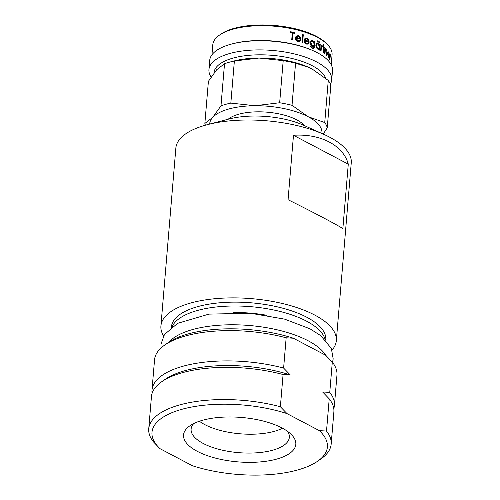 <?xml version="1.0" encoding="UTF-8"?>
<svg xmlns="http://www.w3.org/2000/svg" width="500" height="500" viewBox="0 0 500 500"><rect width="100%" height="100%" fill="white"/><g stroke="black" fill="none" stroke-linecap="round" stroke-linejoin="round"><path stroke-width="0.75" d="M197.362 451.362A56.325 22.281 4.8 0 1 189.831 425.85A56.325 22.281 4.8 0 1 282.006 427.969A56.325 22.281 4.8 0 1 291.15 434.356A56.325 22.281 4.8 0 1 269.738 460.669A56.325 22.281 4.8 0 1 197.362 451.362M193.787 423.537A49.288 19.494 -175.2 0 0 191.112 429.1A49.288 19.494 -175.2 0 0 203.194 443.456A49.288 19.494 -175.2 0 0 256.712 452.806A49.288 19.494 -175.2 0 0 289.344 437.344A49.288 19.494 -175.2 0 0 287.631 431.419M199.4 421.244A49.288 19.494 -175.2 0 0 204.781 424.606A49.288 19.494 -175.2 0 0 282.481 428.225M192.356 465.719A88.012 34.812 -175.2 0 0 317.587 461.25A88.012 34.812 -175.2 0 0 319.319 430.631L287.019 413.612A88.012 34.812 -175.2 0 0 182.719 409.075A88.012 34.812 -175.2 0 0 159.281 447.956A88.012 34.812 -175.2 0 0 160.05 448.7L192.356 465.719M159.281 447.956L153.4 441.825A91.531 36.206 4.8 0 1 148.744 428.781A91.531 36.206 4.8 0 1 280.369 406.744L287.019 413.612M280.369 406.744L283.075 374.525L290.269 374.95L283.612 368.081L286.156 337.794A91.531 36.206 -175.2 0 0 164.731 345.044A91.531 36.206 -175.2 0 0 154.537 359.831L151.994 390.119A91.531 36.206 4.8 0 1 283.612 368.081M148.744 428.781L151.45 396.562A91.531 36.206 4.8 0 1 161.65 381.775A91.531 36.206 4.8 0 1 283.075 374.525M161.65 381.775L165.037 379.412A88.012 34.812 4.8 0 1 290.269 374.95M152.088 393.375A91.531 36.206 4.8 0 1 151.994 390.119M319.319 430.631L326.512 431.056A91.531 36.206 4.8 0 1 331.169 444.1A91.531 36.206 4.8 0 1 320.969 458.894L317.587 461.25M326.512 431.056L329.219 398.837A91.531 36.206 4.8 0 1 333.875 411.881L331.169 444.1M333.781 408.631A91.531 36.206 4.8 0 0 334.412 405.438A91.531 36.206 4.8 0 0 329.762 392.394L322.569 391.969A88.012 34.812 4.8 0 1 323.344 392.706L329.219 398.837M322.569 391.969L323.825 393.181M334.412 405.438L336.956 375.15A91.531 36.206 -175.2 0 0 332.306 362.106L325.65 355.238A88.012 34.812 4.8 0 1 326.425 355.975L326.906 356.45M329.762 392.394L332.306 362.106M164.731 345.044L168.119 342.681A88.012 34.812 4.8 0 1 293.35 338.219L325.65 355.238M168.844 342.188A82.025 32.444 4.8 0 1 230.287 324.781A82.025 32.444 4.8 0 1 308.194 340.794A82.025 32.444 4.8 0 1 325.794 355.369M233.525 312.5A72.525 28.688 4.8 0 1 266.969 315.312M172.125 326.744A77.45 30.638 4.8 0 1 227.262 306.15A77.45 30.638 4.8 0 1 306.481 321.125A77.45 30.638 4.8 0 1 325.131 339.594M325.756 340.25L325.794 339.819A77.45 30.638 -175.2 0 0 306.806 317.256A77.45 30.638 -175.2 0 0 222.712 302.556A77.45 30.638 -175.2 0 0 171.438 326.856L171.4 327.287M163.581 335.944A88.012 34.812 4.8 0 1 160.912 325.975A88.012 34.812 4.8 0 1 190.931 302.944A88.012 34.812 4.8 0 1 286.256 304.462A88.012 34.812 4.8 0 1 336.319 340.7A88.012 34.812 4.8 0 1 332.025 350.087M160.912 325.975L175.85 148.106A88.012 34.812 4.8 0 1 205.869 125.075A88.012 34.812 4.8 0 1 207.312 124.688A88.012 34.812 4.8 0 1 324.137 134.5A88.012 34.812 4.8 0 1 351.256 162.831L336.319 340.7M293.481 135.275C320.569 133.425 343.4 145.456 348.275 164.15L342.863 228.588C336.75 224.644 313.919 212.613 288.069 199.719L293.481 135.275L348.275 164.15M207.312 124.688L228.962 119.025A56.325 22.281 4.8 0 1 303.731 125.306L324.137 134.5M228.162 119.237A41.188 16.294 4.8 0 1 238.825 114.194A41.188 16.294 4.8 0 1 304.488 125.644M209.669 124.069A56.325 22.281 4.8 0 1 212.688 117.419A56.325 22.281 4.8 0 1 255.012 105.725A56.325 22.281 4.8 0 1 308.144 116.725A56.325 22.281 4.8 0 1 321.912 133.494M213.95 73.031L213.969 72.794A56.325 22.281 4.8 0 1 251.262 55.125A56.325 22.281 4.8 0 1 312.419 65.812A56.325 22.281 4.8 0 1 325.675 78.231M211.112 77.019A61.606 24.369 4.8 0 1 208.938 69.562A61.606 24.369 4.8 0 1 249.731 50.237A61.606 24.369 4.8 0 1 316.625 61.925A61.606 24.369 4.8 0 1 331.725 79.875A61.606 24.369 4.8 0 1 330.337 84.188M208.938 69.562L209.713 60.394A61.606 24.369 4.8 0 1 231.737 44.006A61.606 24.369 4.8 0 1 313.512 50.869A61.606 24.369 4.8 0 1 317.394 52.763A61.606 24.369 4.8 0 1 332.494 70.706L331.725 79.875M330.456 55.219L329.756 59.725A59.85 23.675 4.8 0 0 329.588 59.419L330.062 53.769A59.85 23.675 4.8 0 1 330.231 54.075L330.525 55.475L329.7 55.156M329.475 54.919L330.544 54.581L329.856 54.588L329.837 55.481M327.756 57.031L329.169 56.712L329.319 57.306L328.394 57.725L327.631 53.581L328.031 51.975L328.888 51.881L329.5 56.219A59.85 23.675 4.8 0 0 327.875 54.013L328.781 57.225L328.106 57.256M328.819 58.025L328.394 57.725M328.031 51.975L328.888 51.881L328.219 51.919L328.475 52.381M326.312 49.775L325.294 50.456L324.944 53.969A59.85 23.675 4.8 0 0 324.6 53.675L325.075 48.025A59.85 23.675 4.8 0 1 325.419 48.319L325.331 49.337L326.425 49.131L327.088 52.906L326.844 55.788A59.85 23.675 4.8 0 0 326.556 55.487L326.856 51.513L326.312 49.775L324.913 49.938M325.881 48.9L326.425 49.131L325.788 49.2L326.094 49.631M323.713 44.506A59.85 23.675 4.8 0 1 324.087 44.794L323.894 47.075A59.85 23.675 4.8 0 1 324.419 47.488L324.363 48.181A59.85 23.675 4.8 0 0 323.837 47.769L323.419 52.725A59.85 23.675 4.8 0 0 323.044 52.438L323.462 47.481A59.85 23.675 4.8 0 0 322.906 47.069L322.969 46.375A59.85 23.675 4.8 0 1 323.519 46.788L323.713 44.506M321.087 45.087A59.85 23.675 4.8 0 1 321.512 45.369L321.444 46.2L322.344 45.825L322.675 46.269L322.406 46.712L321.394 46.525L320.85 47.344L321.438 47.231L321.037 51.019A59.85 23.675 4.8 0 0 320.613 50.744L321.087 45.087M321.969 45.731L322.344 45.825L321.75 45.938L321.812 46.819M322.206 46.469L321.438 47.231M317.181 41.2L317.694 40.8L318.087 41.688L317.587 42.088L317.181 41.2L317.694 40.8L317.156 40.938L317.55 41.825L317.05 42.231M317.55 41.825L318.087 41.688L317.587 42.088M318.7 42.031L319.194 41.638L319.569 42.531L319.081 42.925L318.7 42.031L319.194 41.638L318.637 41.769L319.006 42.663L318.531 43.056M319.006 42.663L319.569 42.531L319.081 42.925M211.95 54.781L212.787 44.794A59.85 23.675 4.8 0 1 219.456 35.119A59.85 23.675 4.8 0 1 317.394 37.375A59.85 23.675 4.8 0 1 327.1 44.162A59.85 23.675 4.8 0 1 332.062 54.806L331.225 64.794M316.906 43.194L318.238 43.275L319.675 45.306L319.762 44.262A59.85 23.675 4.8 0 1 320.213 44.538L319.738 50.188A59.85 23.675 4.8 0 0 319.288 49.913L319.369 48.938L317.731 49.119L316.512 47.819L315.887 45.062L317.156 43.094M219.456 35.119L220.806 34.175A58.438 23.119 4.8 0 1 316.444 36.375A58.438 23.119 4.8 0 1 325.925 43.006L327.1 44.162M328.269 80.444L312.15 69.037L308.756 67.375L295.556 63.206L292.025 105.312L308.144 116.725L324.738 122.55L328.269 80.444A61.606 24.369 4.8 0 1 330.788 85.725L327.25 127.831L323.2 134.075M324.738 122.55A61.606 24.369 4.8 0 1 327.25 127.831M205.406 125.206A61.606 24.369 4.8 0 1 204.862 123.425L212.688 117.419L220.987 105.831A61.606 24.369 4.8 0 1 230.831 103.112L255.012 105.725L279.662 102.756A61.606 24.369 4.8 0 1 292.025 105.312M220.987 105.831L224.519 63.725L216.694 69.731L208.4 81.319L204.862 123.425M224.519 63.725A61.606 24.369 4.8 0 1 230.225 61.975A61.606 24.369 4.8 0 1 234.369 61.006L230.831 103.112M230.225 61.975L233.831 61.031A56.325 22.281 4.8 0 1 259.019 58.038L234.369 61.006M279.662 102.756L283.2 60.65A61.606 24.369 4.8 0 1 295.556 63.206M283.2 60.65L259.019 58.038A56.325 22.281 4.8 0 1 308.6 67.306A56.325 22.281 4.8 0 1 308.844 67.419M231.737 44.006L232.938 43.688A59.85 23.675 4.8 0 1 312.375 50.362L313.512 50.869M293.025 33.062L292.438 40A59.85 23.675 4.8 0 0 291.731 39.85L292.312 32.906A59.85 23.675 4.8 0 0 290.575 32.55L290.644 31.756A59.85 23.675 4.8 0 1 294.8 32.656L294.731 33.45A59.85 23.675 4.8 0 0 293.025 33.062L292.219 39.956M296.188 36.087L298.456 35.6L300.562 37.319L300.981 39.45A59.85 23.675 4.8 0 0 296.062 38.119L297.919 40.725L300.031 40.094L300.594 40.587L299.969 41.219L297.95 41.444C296.225 40.844 295.369 39.638 295.381 37.819L296.337 35.962M302.638 34.562A59.85 23.675 4.8 0 1 303.288 34.762L302.619 42.694A59.85 23.675 4.8 0 0 301.969 42.494L302.638 34.562M304.887 38.606L306.95 38.237L308.837 40.087L309.194 42.25A59.85 23.675 4.8 0 0 304.756 40.637L306.431 43.362L307.719 43.369L308.344 42.838L308.844 43.369L308.025 44.106L306.444 44.081C304.887 43.388 304.113 42.125 304.137 40.294L305.338 38.281M314.562 41.481A59.85 23.675 4.8 0 1 315.087 41.737L314.413 47.881L313.594 48.706L312.219 48.537L310.019 45.756A59.85 23.675 4.8 0 1 310.594 45.994L312.219 47.819L313.4 47.962L314.181 46.05L312.331 46.325C310.919 45.562 310.212 44.281 310.212 42.481L311.456 40.525L312.831 40.581L314.481 42.475L314.562 41.481M330.65 55.044L329.963 55.044M330.106 55.944L329.419 55.95M329.319 57.306L328.638 57.331L328.45 57.8M329.494 53.987L328.819 54.013M327.875 54.013L327.219 54.062M328.494 56.737L328.638 57.331M328.175 52.631L327.638 52.531L328.3 52.488L327.962 53.35A59.85 23.675 4.8 0 1 329.363 55.225L328.844 52.594L328.3 52.488L328.844 52.594M327.3 53.4L327.962 53.35M328.688 55.25L329.363 55.225M325.419 48.319L325.05 48.362M325.331 49.337L324.7 49.419M325.294 50.456L324.663 50.531M324.087 44.794L323.681 44.856M323.312 46.819L323.288 47.169A59.144 23.394 4.8 0 1 323.806 47.575L323.787 47.775M323.894 47.075L323.288 47.169M324.419 47.488L323.806 47.575M323.837 47.769L323.431 47.831M323.519 46.788L322.925 46.881M321.512 45.369L321.056 45.456M321.444 46.2L320.863 46.312M322.675 46.269L322.081 46.375M319.369 48.938L318.463 49.35M316.819 44.175L316.294 44.319L315.863 45.475L316.388 45.325L316.6 46.812L317.806 48.431L318.644 48.575L319.525 47.1L318.188 43.975L316.819 44.175L316.388 45.325M316.375 43.344L317.694 43.412L318.606 44.288M318.238 43.275L317.694 43.412M319.675 45.306L319.113 45.438M320.213 44.538L319.731 44.644M319.587 45.331L319.506 46.281M319.381 47.812L319.281 48.956M316.619 47.994L317.262 48.569L318.644 48.575M317.262 48.569L317.806 48.431M315.087 41.737L314.581 41.894L313.906 48.038L313.325 48.762M314.413 47.881L313.906 48.038M310.594 45.994L310.138 46.169L311.744 47.987L313.4 47.962M312.219 47.819L311.744 47.987M314.181 46.05L313.325 46.494M311.238 40.625L312.35 40.756L313.65 41.962M312.831 40.581L312.35 40.756M314.481 42.475L313.981 42.631M311.737 41.231L310.325 42.925L311.938 45.812L313.456 45.769L314.331 44.281L312.812 41.3L311.737 41.231L310.781 42.744L312.419 45.644L313.456 45.769M310.325 42.925L310.781 42.744M311.938 45.812L312.419 45.644M308.844 43.369L307.794 44.194M305.156 38.388L306.544 38.438L308.4 40.275L308.756 42.438M306.95 38.237L306.544 38.438M308.837 40.087L308.4 40.275M304.756 40.637L304.369 40.844L306.019 43.556L307.494 43.45M306.431 43.362L306.019 43.556M307.913 43.031L308.406 43.556M305.3 39.162L304.494 40.175A59.144 23.394 4.8 0 1 308.231 41.513L308.663 41.325L306.925 38.944L305.587 39.019L304.881 39.969A59.85 23.675 4.8 0 1 308.663 41.325M304.494 40.175L304.881 39.969M303.288 34.762L302.919 34.975L302.281 42.587M300.594 40.587L299.794 41.325M295.9 36.325L298.144 35.825L300.225 37.544L300.637 39.669M298.456 35.6L298.144 35.825M300.562 37.319L300.225 37.544M296.062 38.119L295.775 38.356L297.613 40.956L299.375 40.644M299.7 40.312L300.256 40.806M295.906 37.681A59.144 23.394 4.8 0 1 300.044 38.788L300.375 38.569L298.431 36.3L296.956 36.456L296.194 37.444A59.85 23.675 4.8 0 1 300.375 38.569M296.956 36.456L296.194 37.444M290.619 32.044A59.144 23.394 4.8 0 1 294.531 32.894L294.8 32.656M294.531 32.894L294.494 33.394M293.35 338.219L286.156 337.794M329.913 57.825L329.231 57.838M327.088 52.906L326.438 52.962M325.112 51.925L324.487 52.006M321.2 49.119L320.613 49.237M314.713 46.219L314.206 46.381M332.531 362.394L333.188 358.888L331.337 348.394L320.7 335.637L310.038 328.825L284.637 319.15L250.469 313.238L208.938 314.119L177.638 323.325L164.462 334.513L160.994 344.131L161.031 347.994M327.844 52.419L328.506 52.375M307.288 43.569L307.719 43.369M299.212 40.775L299.55 40.544"/></g></svg>
